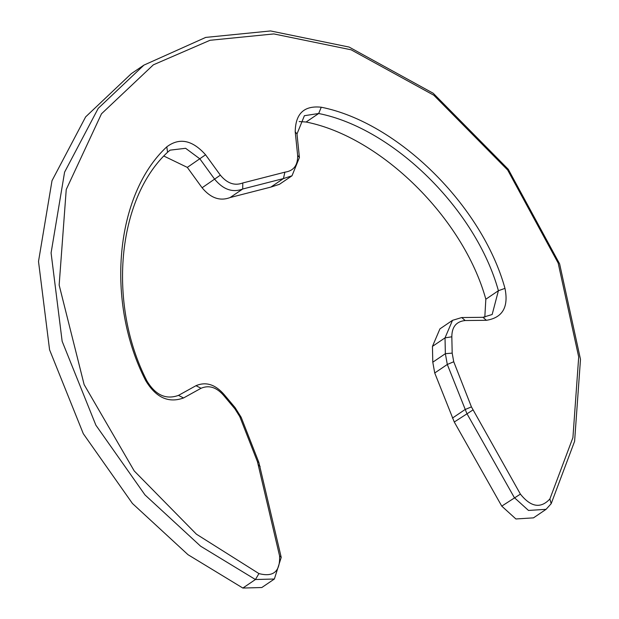 <?xml version="1.0" encoding="UTF-8"?>
<svg xmlns="http://www.w3.org/2000/svg" width="619" height="619" viewBox="0 0 619 619"><rect width="100%" height="100%" fill="white"/><g stroke="black" fill="none" stroke-linecap="round" stroke-linejoin="round"><path stroke-width="0.93" d="M146.881 380.855C155.423 395.077 165.954 399.92 178.481 395.386L195.983 385.699C205.895 381.466 215.273 384.414 224.117 394.527L235.096 407.604L241.186 417.322L258.866 462.447L281.219 557.386L274.372 579.013L255.43 579.523L200.587 546.175L145.001 494.937L95.883 425.191L62.148 341.278L51.083 252.923L64.585 172.167L98.212 108.364L143.918 65.119L205.717 37.411L270.565 30.95L349.139 47.075L433.215 93.26L508.284 169.304L559.615 263.864L580.49 359.329L574.602 441.308L551.181 503.68L546.074 509.329L528.471 510.443L514.335 497.606L466.85 413.492L447.305 364.459L445.363 353.681L445.022 337.873L452.504 320.34L461.728 317.547L482.936 317.315L492.159 314.514L498.411 290.706C475.957 209.617 393.483 128.295 318.684 113.501L304.401 115.699L296.988 133.975L299.418 157.512L292.006 175.788L283.448 178.566L242.718 189.012C232.612 192.857 223.266 189.6 214.669 179.247L199.891 158.874L185.623 148.297L170.078 150.146L167.571 152.251C116.976 199.21 107.482 304.115 146.881 380.855L145.635 380.523C105.354 302.072 115.064 194.838 166.79 146.842C179.44 137.348 192.362 140.002 205.57 154.781L220.349 175.154C227.219 183.441 234.702 186.04 242.78 182.969L284.872 172.175C293.669 170.921 297.932 165.304 297.646 155.33L295.217 131.793C295.48 113.556 304.161 105.369 321.261 107.226C397.715 122.353 482.023 205.477 504.98 288.369C508.756 307.094 502.566 317.733 486.402 320.302L465.194 320.534C456.304 321.462 451.855 326.886 451.831 336.79L452.18 353.124L453.735 361.751L471.423 406.876L520.401 494.117C530.885 507.201 540.704 508.826 549.873 498.976L572.915 437.618L578.703 356.97L558.168 263.06L507.681 170.039L433.818 95.233L351.112 49.799L273.822 33.929L210.027 40.281L153.357 64.825L101.477 113.811L66.241 189.499L59.153 285.057L84.138 384.623L134.238 470.958L196.401 534.174L258.935 573.589C273.443 577.365 280.322 571.461 279.564 555.877L257.465 461.751L239.777 416.618L234.911 408.85L223.56 395.332C216.488 387.239 208.99 384.886 201.059 388.268L183.557 397.963C168.523 403.402 155.88 397.584 145.635 380.523M143.918 65.119L131.344 73.638L85.639 116.89L52.011 180.686L38.51 261.45L49.574 349.805L83.31 433.718L132.427 503.464L188.014 554.701L242.865 588.05L261.798 587.532L274.372 579.013M452.504 320.34L439.931 328.867L432.449 346.392L432.789 362.2L434.731 372.986L454.276 422.011L501.761 506.125L515.898 518.97L533.501 517.855L546.074 509.329M299.186 121.541L306.111 122.02C380.909 136.822 463.391 218.136 485.838 299.225L484.801 317.199M163.981 156.112L187.317 167.393L202.096 187.774C210.692 198.119 220.039 201.376 230.144 197.531L270.874 187.085L279.432 184.315L292.006 175.788M258.935 573.589L255.43 579.523L242.865 588.05M520.401 494.117L501.761 506.125M472.908 409.995L454.276 422.011M471.423 406.876L464.993 409.585L452.419 418.111M453.735 361.751L447.305 364.459L434.731 372.986M452.18 353.124L445.363 353.681L432.789 362.2M451.831 336.79L445.022 337.873L432.449 346.392M504.98 288.369L498.411 290.706L485.838 299.225M321.261 107.226L318.684 113.501L306.111 122.02M284.872 172.175L283.448 178.566L270.874 187.085M242.78 182.969L242.718 189.012L230.144 197.531M220.349 175.154L202.096 187.774M205.57 154.781L187.317 167.393M297.646 155.33L299.418 157.512M295.217 131.793L296.988 133.975M167.571 152.251L166.79 146.842M486.402 320.302L482.936 317.315M465.194 320.534L461.728 317.547M178.481 395.386L183.557 397.963M195.983 385.699L201.059 388.268M224.117 394.527L223.56 395.332M235.096 407.604L234.911 408.85M241.186 417.322L239.777 416.618M258.866 462.447L257.465 461.751M260.127 466.502L258.471 464.993M549.873 498.976L551.181 503.68M281.219 557.386L279.564 555.877"/></g></svg>
